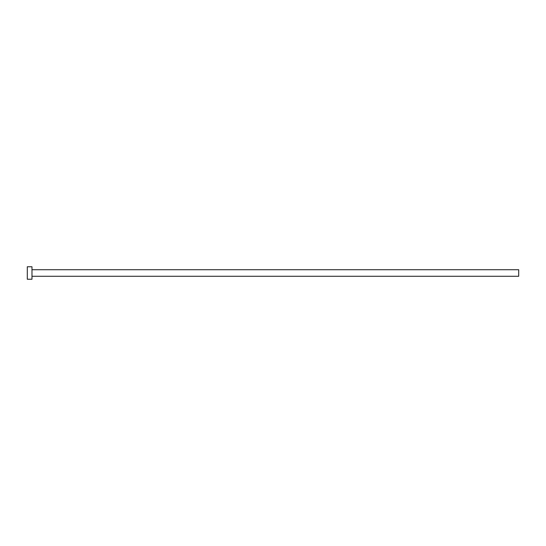 <?xml version="1.0" encoding="UTF-8"?>
<svg xmlns="http://www.w3.org/2000/svg" width="546" height="546" viewBox="0 0 546 546"><rect width="100%" height="100%" fill="white"/><g stroke="black" fill="none" stroke-linecap="round" stroke-linejoin="round"><path stroke-width="0.82" d="M31.982 269.724L518.7 269.724L518.7 276.276L31.982 276.276M31.982 273L31.982 279.238L27.3 279.238L27.3 266.762L31.982 266.762L31.982 273"/></g></svg>
